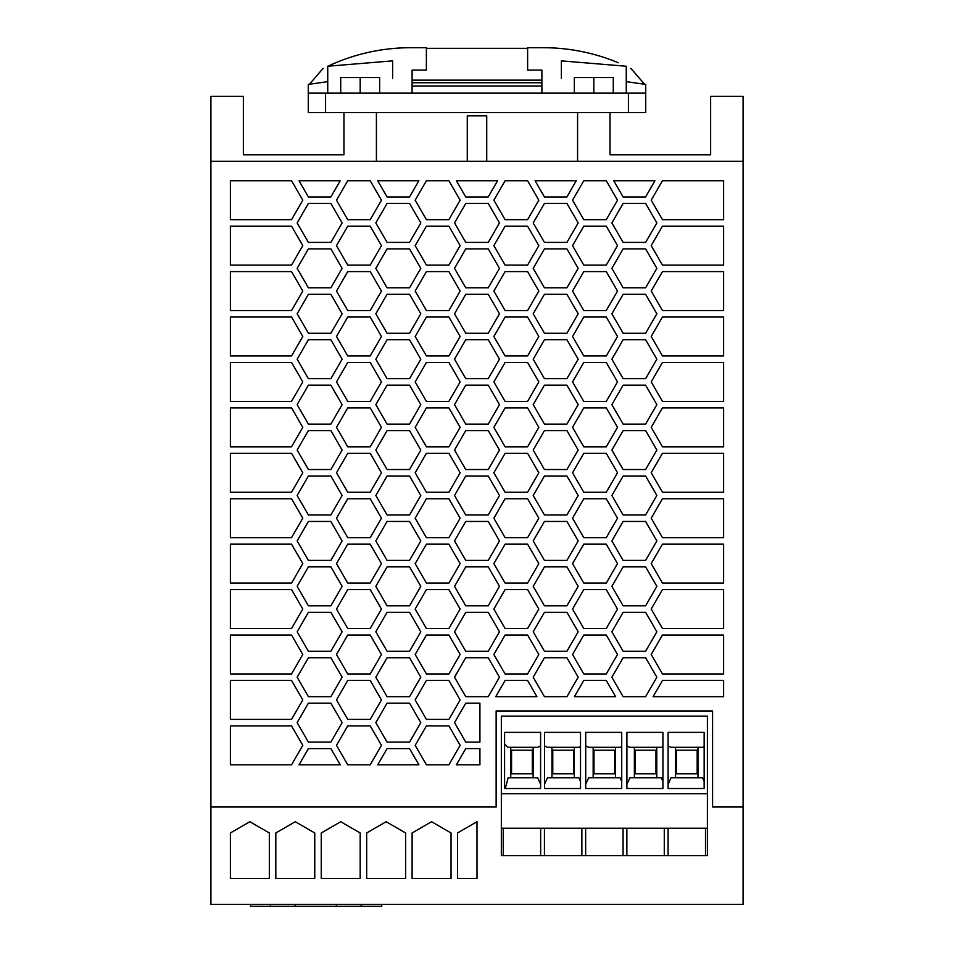 <?xml version="1.0" encoding="UTF-8"?>
<svg xmlns="http://www.w3.org/2000/svg" width="954" height="954" viewBox="0 0 954 954"><rect width="100%" height="100%" fill="white"/><g stroke="black" fill="none" stroke-linecap="round" stroke-linejoin="round"><path stroke-width="1.43" d="M376.413 161.274L376.413 112.596L610.035 112.596L610.035 154.786L710.635 154.786L710.635 96.378L743.083 96.378L743.083 904.356L210.917 904.356L210.917 161.274L743.083 161.274M743.083 807.001L712.578 807.001L712.578 710.957L496.14 710.957L496.14 807.001L210.917 807.001M409.552 424.113L420.797 404.639L409.552 385.166L387.074 385.166L375.828 404.639L387.074 424.113L409.552 424.113M623.129 248.887L611.884 268.348L623.129 287.822L645.608 287.822L656.853 268.348L645.608 248.887L623.129 248.887M505.107 537.674L527.586 537.674L538.819 518.213L527.586 498.739L505.107 498.739L493.862 518.213L505.107 537.674M291.554 407.883L230.391 407.883L230.391 446.818L291.53 446.818L302.788 427.332L291.554 407.883M448.893 401.395L460.138 381.922L448.893 362.46L426.414 362.46L415.181 381.922L426.414 401.395L448.893 401.395M723.609 226.17L662.446 226.17L651.212 245.619L662.47 265.105L723.609 265.105L723.609 226.17M409.552 651.248L420.797 631.786L409.552 612.313L387.074 612.313L375.828 631.786L387.074 651.248L409.552 651.248M623.129 605.826L645.608 605.826L656.853 586.352L645.608 566.879L623.129 566.879L611.884 586.352L623.129 605.826M488.245 378.678L499.479 359.205L488.245 339.743L465.755 339.743L454.521 359.205L465.755 378.678L488.245 378.678M606.267 271.604L583.788 271.604L572.543 291.065L583.788 310.539L606.267 310.539L617.512 291.065L606.267 271.604M330.871 430.6L308.392 430.6L297.147 450.061L308.392 469.535L330.871 469.535L342.116 450.061L330.871 430.6M409.552 476.022L387.074 476.022L375.828 495.496L387.074 514.969L409.552 514.969L420.797 495.496L409.552 476.022M465.755 333.256L488.245 333.256L499.479 313.783L488.245 294.309L465.755 294.309L454.521 313.783L465.755 333.256M645.608 203.452L623.129 203.452L611.884 222.926L623.129 242.399L645.608 242.399L656.853 222.926L645.608 203.452M330.871 605.826L342.116 586.352L330.871 566.879L308.392 566.879L297.147 586.352L308.392 605.826L330.871 605.826M572.543 518.213L583.788 537.674L606.267 537.674L617.512 518.213L606.267 498.739L583.788 498.739L572.543 518.213M527.586 310.539L538.819 291.065L527.586 271.604L505.107 271.604L493.862 291.065L505.107 310.539L527.586 310.539M645.608 385.166L623.129 385.166L611.884 404.639L623.129 424.113L645.608 424.113L656.853 404.639L645.608 385.166M291.53 537.674L302.788 518.189L291.554 498.739L230.391 498.739L230.391 537.674L291.53 537.674M488.245 657.735L465.755 657.735L454.521 677.209L465.755 696.682L488.245 696.682L499.479 677.209L488.245 657.735M488.245 287.822L499.479 268.348L488.245 248.887L465.755 248.887L454.521 268.348L465.755 287.822L488.245 287.822M611.884 540.93L623.129 560.392L645.608 560.392L656.853 540.93L645.608 521.456L623.129 521.456L611.884 540.93M409.552 605.826L420.797 586.352L409.552 566.879L387.074 566.879L375.828 586.352L387.074 605.826L409.552 605.826M645.608 378.678L656.853 359.205L645.608 339.743L623.129 339.743L611.884 359.205L623.129 378.678L645.608 378.678M527.586 265.105L538.819 245.643L527.586 226.17L505.107 226.17L493.862 245.643L505.107 265.105L527.586 265.105M375.828 450.061L387.074 469.535L409.552 469.535L420.797 450.061L409.552 430.6L387.074 430.6L375.828 450.061M291.53 673.965L302.776 654.492L291.53 635.03L230.391 635.03L230.391 673.965L291.53 673.965M606.267 628.531L617.512 609.069L606.267 589.596L583.788 589.596L572.543 609.069L583.788 628.531L606.267 628.531M448.893 265.105L460.138 245.643L448.893 226.17L426.414 226.17L415.181 245.643L426.414 265.105L448.893 265.105M723.609 271.604L662.446 271.604L651.212 291.042L662.47 310.539L723.609 310.539L723.609 271.604M370.212 583.109L381.457 563.635L370.212 544.174L347.733 544.174L336.488 563.635L347.733 583.109L370.212 583.109M544.448 339.743L533.203 359.205L544.448 378.678L566.926 378.678L578.172 359.205L566.926 339.743L544.448 339.743M409.552 287.822L420.797 268.348L409.552 248.887L387.074 248.887L375.828 268.348L387.074 287.822L409.552 287.822M533.203 631.786L544.448 651.248L566.926 651.248L578.172 631.786L566.926 612.313L544.448 612.313L533.203 631.786M527.586 362.46L505.107 362.46L493.862 381.922L505.107 401.395L527.586 401.395L538.819 381.922L527.586 362.46M370.212 446.818L381.457 427.356L370.212 407.883L347.733 407.883L336.488 427.356L347.733 446.818L370.212 446.818M488.245 242.399L499.479 222.926L488.245 203.452L465.755 203.452L454.521 222.926L465.755 242.399L488.245 242.399M623.129 612.313L611.884 631.786L623.129 651.248L645.608 651.248L656.853 631.786L645.608 612.313L623.129 612.313M448.893 583.109L460.138 563.635L448.893 544.174L426.414 544.174L415.181 563.635L426.414 583.109L448.893 583.109M566.926 521.456L544.448 521.456L533.203 540.93L544.448 560.392L566.926 560.392L578.172 540.93L566.926 521.456M456.394 180.735L465.755 196.965L488.209 196.965L497.583 180.735L456.394 180.735M606.267 635.03L583.788 635.03L572.543 654.492L583.788 673.965L606.267 673.965L617.512 654.492L606.267 635.03M527.586 453.317L505.107 453.317L493.862 472.779L505.107 492.252L527.586 492.252L538.819 472.779L527.586 453.317M662.446 453.317L651.212 472.755L662.47 492.252L723.609 492.252L723.609 453.317L662.446 453.317M527.586 219.682L538.819 200.209L527.586 180.735L505.107 180.735L493.862 200.209L505.107 219.682L527.586 219.682M465.755 748.604L456.394 764.822L479.922 764.822L479.922 748.604L465.755 748.604M723.609 680.452L662.47 680.452L653.108 696.682L723.609 696.682L723.609 680.452M465.755 612.313L454.521 631.786L465.755 651.248L488.245 651.248L499.479 631.786L488.245 612.313L465.755 612.313M448.893 219.682L460.138 200.209L448.893 180.735L426.414 180.735L415.181 200.209L426.414 219.682L448.893 219.682M611.884 450.061L623.129 469.535L645.608 469.535L656.853 450.061L645.608 430.6L623.129 430.6L611.884 450.061M291.53 628.531L302.788 609.046L291.554 589.596L230.391 589.596L230.391 628.531L291.53 628.531M230.391 180.735L230.391 219.682L291.53 219.682L302.788 200.185L291.554 180.735L230.391 180.735M566.903 196.965L576.264 180.735L535.075 180.735L544.448 196.965L566.903 196.965M651.212 518.189L662.47 537.674L723.609 537.674L723.609 498.739L662.446 498.739L651.212 518.189M606.267 446.818L617.512 427.356L606.267 407.883L583.788 407.883L572.543 427.356L583.788 446.818L606.267 446.818M606.267 362.46L583.788 362.46L572.543 381.922L583.788 401.395L606.267 401.395L617.512 381.922L606.267 362.46M409.528 196.965L418.901 180.735L377.712 180.735L387.074 196.965L409.528 196.965M544.448 287.822L566.926 287.822L578.172 268.348L566.926 248.887L544.448 248.887L533.203 268.348L544.448 287.822M505.107 628.531L527.586 628.531L538.819 609.069L527.586 589.596L505.107 589.596L493.862 609.069L505.107 628.531M662.47 673.965L723.609 673.965L723.609 635.03L662.446 635.03L651.212 654.468L662.47 673.965M370.212 265.105L381.457 245.643L370.212 226.17L347.733 226.17L336.488 245.643L347.733 265.105L370.212 265.105M409.552 203.452L387.074 203.452L375.828 222.926L387.074 242.399L409.552 242.399L420.797 222.926L409.552 203.452M370.212 628.531L381.457 609.069L370.212 589.596L347.733 589.596L336.488 609.069L347.733 628.531L370.212 628.531M662.47 355.961L723.609 355.961L723.609 317.026L662.446 317.026L651.212 336.476L662.47 355.961M330.871 242.399L342.116 222.926L330.871 203.452L308.392 203.452L297.147 222.926L308.392 242.399L330.871 242.399M723.609 407.883L662.446 407.883L651.212 427.332L662.47 446.818L723.609 446.818L723.609 407.883M583.788 583.109L606.267 583.109L617.512 563.635L606.267 544.174L583.788 544.174L572.543 563.635L583.788 583.109M645.608 476.022L623.129 476.022L611.884 495.496L623.129 514.969L645.608 514.969L656.853 495.496L645.608 476.022M370.212 219.682L381.457 200.209L370.212 180.735L347.733 180.735L336.488 200.209L347.733 219.682L370.212 219.682M572.543 200.209L583.788 219.682L606.267 219.682L617.512 200.209L606.267 180.735L583.788 180.735L572.543 200.209M330.871 742.105L342.116 722.643L330.871 703.17L308.392 703.17L297.147 722.643L308.392 742.105L330.871 742.105M505.107 680.452L495.734 696.682L536.947 696.682L527.586 680.452L505.107 680.452M330.847 196.965L340.208 180.735L299.019 180.735L308.392 196.965L330.847 196.965M370.212 453.317L347.733 453.317L336.488 472.779L347.733 492.252L370.212 492.252L381.457 472.779L370.212 453.317M291.53 719.399L302.776 699.926L291.53 680.452L230.391 680.452L230.391 719.399L291.53 719.399M505.107 446.818L527.586 446.818L538.819 427.356L527.586 407.883L505.107 407.883L493.862 427.356L505.107 446.818M347.733 310.539L370.212 310.539L381.457 291.065L370.212 271.604L347.733 271.604L336.488 291.065L347.733 310.539M533.203 495.496L544.448 514.969L566.926 514.969L578.172 495.496L566.926 476.022L544.448 476.022L533.203 495.496M533.203 586.352L544.448 605.826L566.926 605.826L578.172 586.352L566.926 566.879L544.448 566.879L533.203 586.352M566.926 657.735L544.448 657.735L533.203 677.209L544.448 696.682L566.926 696.682L578.172 677.209L566.926 657.735M330.871 287.822L342.116 268.348L330.871 248.887L308.392 248.887L297.147 268.348L308.392 287.822L330.871 287.822M662.446 362.46L651.212 381.898L662.47 401.395L723.609 401.395L723.609 362.46L662.446 362.46M613.756 180.735L623.129 196.965L645.584 196.965L654.945 180.735L613.756 180.735M465.755 476.022L454.521 495.496L465.755 514.969L488.245 514.969L499.479 495.496L488.245 476.022L465.755 476.022M330.871 378.678L342.116 359.205L330.871 339.743L308.392 339.743L297.147 359.205L308.392 378.678L330.871 378.678M465.755 560.392L488.245 560.392L499.479 540.93L488.245 521.456L465.755 521.456L454.521 540.93L465.755 560.392M448.893 628.531L460.138 609.069L448.893 589.596L426.414 589.596L415.181 609.069L426.414 628.531L448.893 628.531M291.53 310.539L302.788 291.042L291.554 271.604L230.391 271.604L230.391 310.539L291.53 310.539M291.53 265.105L302.788 245.619L291.554 226.17L230.391 226.17L230.391 265.105L291.53 265.105M611.884 677.209L623.129 696.682L645.608 696.682L656.853 677.209L645.608 657.735L623.129 657.735L611.884 677.209M409.552 333.256L420.797 313.783L409.552 294.309L387.074 294.309L375.828 313.783L387.074 333.256L409.552 333.256M409.552 378.678L420.797 359.205L409.552 339.743L387.074 339.743L375.828 359.205L387.074 378.678L409.552 378.678M330.871 333.256L342.116 313.783L330.871 294.309L308.392 294.309L297.147 313.783L308.392 333.256L330.871 333.256M544.448 294.309L533.203 313.783L544.448 333.256L566.926 333.256L578.172 313.783L566.926 294.309L544.448 294.309M409.552 560.392L420.797 540.93L409.552 521.456L387.074 521.456L375.828 540.93L387.074 560.392L409.552 560.392M415.181 291.065L426.414 310.539L448.893 310.539L460.138 291.065L448.893 271.604L426.414 271.604L415.181 291.065M291.53 355.961L302.788 336.476L291.554 317.026L230.391 317.026L230.391 355.961L291.53 355.961M330.871 424.113L342.116 404.639L330.871 385.166L308.392 385.166L297.147 404.639L308.392 424.113L330.871 424.113M291.53 764.822L302.776 745.348L291.53 725.887L230.391 725.887L230.391 764.822L291.53 764.822M505.107 317.026L493.862 336.5L505.107 355.961L527.586 355.961L538.819 336.5L527.586 317.026L505.107 317.026M291.53 583.109L302.788 563.611L291.554 544.174L230.391 544.174L230.391 583.109L291.53 583.109M230.391 362.46L230.391 401.395L291.53 401.395L302.788 381.898L291.554 362.46L230.391 362.46M308.392 748.604L299.019 764.822L340.244 764.822L330.871 748.604L308.392 748.604M448.893 453.317L426.414 453.317L415.181 472.779L426.414 492.252L448.893 492.252L460.138 472.779L448.893 453.317M370.212 673.965L381.457 654.492L370.212 635.03L347.733 635.03L336.488 654.492L347.733 673.965L370.212 673.965M527.586 673.965L538.819 654.492L527.586 635.03L505.107 635.03L493.862 654.492L505.107 673.965L527.586 673.965M448.893 673.965L460.138 654.492L448.893 635.03L426.414 635.03L415.181 654.492L426.414 673.965L448.893 673.965M370.212 355.961L381.457 336.5L370.212 317.026L347.733 317.026L336.488 336.5L347.733 355.961L370.212 355.961M387.074 742.105L409.552 742.105L420.797 722.643L409.552 703.17L387.074 703.17L375.828 722.643L387.074 742.105M611.884 313.783L623.129 333.256L645.608 333.256L656.853 313.783L645.608 294.309L623.129 294.309L611.884 313.783M409.552 696.682L420.797 677.209L409.552 657.735L387.074 657.735L375.828 677.209L387.074 696.682L409.552 696.682M370.212 401.395L381.457 381.922L370.212 362.46L347.733 362.46L336.488 381.922L347.733 401.395L370.212 401.395M527.586 583.109L538.819 563.635L527.586 544.174L505.107 544.174L493.862 563.635L505.107 583.109L527.586 583.109M583.788 265.105L606.267 265.105L617.512 245.643L606.267 226.17L583.788 226.17L572.543 245.643L583.788 265.105M544.448 469.535L566.926 469.535L578.172 450.061L566.926 430.6L544.448 430.6L533.203 450.061L544.448 469.535M606.267 680.452L583.788 680.452L574.415 696.682L615.64 696.682L606.267 680.452M448.893 764.822L460.138 745.348L448.893 725.887L426.414 725.887L415.181 745.348L426.414 764.822L448.893 764.822M723.609 544.174L662.446 544.174L651.212 563.611L662.47 583.109L723.609 583.109L723.609 544.174M454.521 450.061L465.755 469.535L488.245 469.535L499.479 450.061L488.245 430.6L465.755 430.6L454.521 450.061M465.755 605.826L488.245 605.826L499.479 586.352L488.245 566.879L465.755 566.879L454.521 586.352L465.755 605.826M370.212 764.822L381.457 745.348L370.212 725.887L347.733 725.887L336.488 745.348L347.733 764.822L370.212 764.822M566.926 424.113L578.172 404.639L566.926 385.166L544.448 385.166L533.203 404.639L544.448 424.113L566.926 424.113M479.922 703.17L465.755 703.17L454.521 722.643L465.755 742.105L479.922 742.105L479.922 703.17M230.391 453.317L230.391 492.252L291.53 492.252L302.788 472.755L291.554 453.317L230.391 453.317M377.712 764.822L418.925 764.822L409.552 748.604L387.074 748.604L377.712 764.822M488.245 385.166L465.755 385.166L454.521 404.639L465.755 424.113L488.245 424.113L499.479 404.639L488.245 385.166M448.893 317.026L426.414 317.026L415.181 336.5L426.414 355.961L448.893 355.961L460.138 336.5L448.893 317.026M583.788 453.317L572.543 472.779L583.788 492.252L606.267 492.252L617.512 472.779L606.267 453.317L583.788 453.317M448.893 719.399L460.138 699.926L448.893 680.452L426.414 680.452L415.181 699.926L426.414 719.399L448.893 719.399M297.147 495.496L308.392 514.969L330.871 514.969L342.116 495.496L330.871 476.022L308.392 476.022L297.147 495.496M448.893 407.883L426.414 407.883L415.181 427.356L426.414 446.818L448.893 446.818L460.138 427.356L448.893 407.883M448.893 537.674L460.138 518.213L448.893 498.739L426.414 498.739L415.181 518.213L426.414 537.674L448.893 537.674M370.212 719.399L381.457 699.926L370.212 680.452L347.733 680.452L336.488 699.926L347.733 719.399L370.212 719.399M606.267 317.026L583.788 317.026L572.543 336.5L583.788 355.961L606.267 355.961L617.512 336.5L606.267 317.026M297.147 677.209L308.392 696.682L330.871 696.682L342.116 677.209L330.871 657.735L308.392 657.735L297.147 677.209M566.926 203.452L544.448 203.452L533.203 222.926L544.448 242.399L566.926 242.399L578.172 222.926L566.926 203.452M308.392 560.392L330.871 560.392L342.116 540.93L330.871 521.456L308.392 521.456L297.147 540.93L308.392 560.392M370.212 537.674L381.457 518.213L370.212 498.739L347.733 498.739L336.488 518.213L347.733 537.674L370.212 537.674M330.871 651.248L342.116 631.786L330.871 612.313L308.392 612.313L297.147 631.786L308.392 651.248L330.871 651.248M662.47 219.682L723.609 219.682L723.609 180.735L662.446 180.735L651.212 200.185L662.47 219.682M651.212 609.046L662.47 628.531L723.609 628.531L723.609 589.596L662.446 589.596L651.212 609.046M577.587 112.596L577.587 161.274M325.576 112.596L325.576 93.134L308.261 93.134L308.261 112.596L343.965 112.596L343.965 154.786L243.365 154.786L243.365 96.378L210.917 96.378L210.917 161.274M340.709 821.728L321.248 832.961L321.248 878.395L360.183 878.395L360.183 832.961L340.709 821.728M451.039 832.961L431.566 821.728L412.104 832.961L412.104 878.395L451.039 878.395L451.039 832.961M366.67 832.961L366.67 878.395L405.617 878.395L405.617 832.961L386.143 821.728L366.67 832.961M295.287 821.728L275.813 832.961L275.813 878.395L314.76 878.395L314.76 832.961L295.287 821.728M249.853 821.728L230.391 832.961L230.391 878.395L269.326 878.395L269.326 832.961L249.853 821.728M457.526 878.395L477 878.395L477 821.728L457.526 832.961L457.526 878.395M486.731 161.274L486.731 115.839L467.269 115.839L467.269 161.274M381.731 904.356L381.731 906.3L361.077 906.3L361.316 904.356M697.982 777.796L697.982 747.304M707.391 793.704L501.339 793.704L501.339 716.144L707.391 716.144L707.391 828.215L501.339 828.215L501.339 793.704M662.935 788.505L626.909 788.505L626.909 732.374L662.935 732.374L662.935 788.505M621.722 788.505L585.708 788.505L585.708 732.374L621.722 732.374L621.722 788.505M704.147 788.505L668.122 788.505L668.122 732.374L704.147 732.374L704.147 788.505M580.509 788.505L544.495 788.505L544.495 732.374L580.509 732.374L580.509 788.505M540.596 788.505L504.583 788.505L504.583 732.374L540.596 732.374L540.596 788.505M501.339 828.215L501.339 855.678L664.282 855.678L664.282 828.215M626.861 855.678L626.861 828.215M585.708 784.2L588.666 777.796L620.052 777.796L621.722 781.398M621.722 746.529L620.386 747.304L588.332 747.304L585.708 745.778M615.557 777.796L615.557 747.304M540.656 855.678L540.656 828.215M503.235 855.678L503.235 828.215M626.909 784.2L629.879 777.796L661.265 777.796L662.935 781.398M623.069 855.678L623.069 828.215M585.649 855.678L585.649 828.215M581.868 855.678L581.868 828.215M635.185 750.226L655.958 750.226L655.958 773.777L635.185 773.777L635.185 750.226M656.769 777.796L656.769 747.304M664.282 855.678L668.074 855.678L668.074 828.215M593.984 750.226L614.746 750.226L614.746 773.777L593.984 773.777L593.984 750.226M676.398 750.226L697.171 750.226L697.171 773.777L676.398 773.777L676.398 750.226M573.533 750.226L573.533 773.777L552.771 773.777L552.771 750.226L573.533 750.226M504.583 743.929L507.957 747.304L537.973 747.304L540.596 745.778M533.131 777.796L533.131 747.304M540.596 784.2L537.639 777.796L508.148 777.796L505.286 788.505M544.495 784.2L547.465 777.796L578.839 777.796L580.509 781.398M580.509 746.529L579.185 747.304L547.119 747.304L544.495 745.778M574.344 777.796L574.344 747.304M250.508 904.356L250.508 906.3L361.077 906.3M295.37 904.356L295.144 906.3M270.507 906.3L270.28 904.356M511.559 773.777L511.559 750.226L532.32 750.226L532.32 773.777L511.559 773.777M662.935 746.529L661.599 747.304L629.545 747.304L626.909 745.778M668.074 855.678L707.391 855.678L707.391 828.215M544.436 855.678L544.436 828.215M343.965 112.596L376.413 112.596M668.122 784.2L671.091 777.796L702.478 777.796L704.147 781.398M675.587 747.304L675.587 777.796M704.147 746.529L702.812 747.304L670.757 747.304L668.122 745.778M705.495 855.678L705.495 828.215M634.374 747.304L634.374 777.796M593.161 747.304L593.161 777.796M336.44 906.3L336.213 904.356M510.748 747.304L510.748 777.796M551.961 747.304L551.961 777.796M325.576 93.134L645.739 93.134L645.739 84.417L626.265 81.639M610.035 112.596L645.739 112.596L645.739 93.134M626.265 93.134L626.265 66.243L561.369 60.865L561.369 78.443M340.709 93.134L340.709 77.548L379.656 77.548L379.656 93.134M399.487 48.034L390.448 48.773M390.055 48.809L386.62 49.203M327.973 66.196A194.699 194.699 0 0 1 410.804 47.7L426.378 47.7L426.378 70.095L412.104 70.095L412.104 82.748L541.896 82.748L541.896 70.095L527.622 70.095L527.622 47.7L543.196 47.7A194.699 194.699 0 0 1 618.216 62.737M323.358 68.438A194.711 194.711 165 0 0 322.822 68.712L309.466 84.214M567.69 49.25L563.945 48.809M563.552 48.773L556.778 48.177M644.534 84.214L631.178 68.712A194.711 194.711 -165 0 0 630.642 68.438M412.104 82.748L412.104 85.991L541.896 85.991L541.896 82.748M412.104 85.991L412.104 93.134M541.896 93.134L541.896 85.991M574.344 93.134L574.344 77.548L613.291 77.548L613.291 93.134M308.261 93.134L308.261 84.417L327.735 81.639M541.896 80.148L412.104 80.148M327.735 93.134L327.735 66.243L392.631 60.865L392.631 78.443M527.622 48.344L426.378 48.344M628.424 112.596L628.424 93.134M360.183 93.134L360.183 77.548M593.817 93.134L593.817 77.548"/></g></svg>
